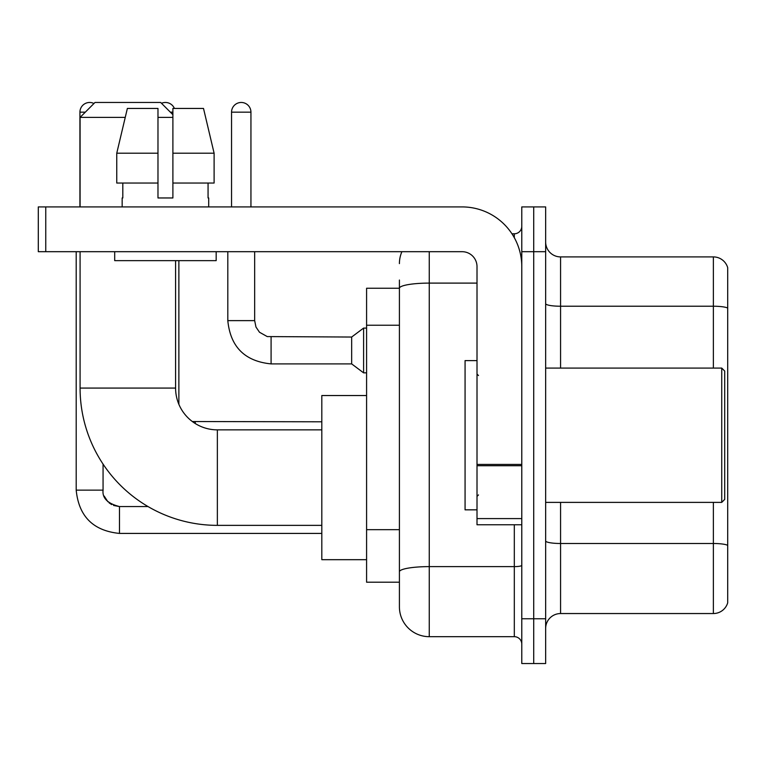 <?xml version="1.0" encoding="UTF-8"?>
<svg xmlns="http://www.w3.org/2000/svg" width="766" height="766" viewBox="0 0 766 766"><rect width="100%" height="100%" fill="white"/><g stroke="black" fill="none" stroke-linecap="round" stroke-linejoin="round"><path stroke-width="1.15" d="M429.257 251.688L429.257 636.68A29.845 29.845 0 0 1 399.412 606.835L399.412 280.04L399.412 288.246L366.588 288.246L366.588 582.208L399.412 582.208M521.78 618.765L521.78 663.538L533.711 663.538L533.711 618.765L533.711 663.538L545.651 663.538L545.651 618.765L533.711 618.765L533.711 251.688L533.711 618.765L521.78 618.765L521.78 251.688L533.711 251.688L533.711 206.916L533.711 251.688L545.651 251.688L545.651 618.765M545.651 251.688L545.651 206.916L521.78 206.916L521.78 251.688M429.257 636.68L514.312 636.68L514.312 524.758M511.937 233.783L514.312 233.783A7.459 7.459 0 0 0 521.78 226.315M399.412 606.835L399.412 576.99M477.007 283.104L429.257 283.104A29.845 5.18 180 0 0 399.412 288.284L399.412 280.04M521.78 644.139A7.459 7.459 0 0 0 514.312 636.68M399.412 263.619A29.845 29.845 0 0 1 401.901 251.688M545.651 628.465A14.918 14.918 0 0 1 560.568 613.547L713.376 613.547L713.376 502.381M727.7 267.65A14.918 14.918 0 0 0 713.376 256.907A14.918 14.918 0 0 1 727.7 267.65L727.7 602.804A14.918 14.918 0 0 1 713.376 613.547M727.7 268.847L727.7 308.095A14.918 2.595 180 0 0 713.376 306.228L713.376 256.907L560.568 256.907A14.918 14.918 0 0 1 545.651 241.989A14.918 14.918 0 0 0 560.568 256.907L560.568 368.082M214.107 183.045L214.107 153.2L203.507 108.437L214.107 153.2L214.107 183.045L172.896 183.045L172.896 108.437L203.507 108.437L214.107 153.2L172.896 153.2M321.816 525.361L217.362 525.361A137.286 137.286 0 0 1 80.085 388.075L80.085 251.688M217.362 525.361L217.362 429.86A41.785 41.785 0 0 1 175.586 388.075L175.586 260.641M125.231 117.389L80.085 117.389L95.003 102.462L160.659 102.462L172.896 114.699M172.896 117.389L157.978 117.389M80.085 206.916L80.085 117.389M366.588 395.534L321.816 395.534L321.816 559.678L366.588 559.678M79.932 206.916L79.932 112.162A9.699 9.699 0 0 1 93.979 103.496M76.198 251.688L76.198 490.144L103.065 490.144L103.065 464.11M161.502 103.305A9.699 9.699 0 0 1 174.389 108.437M231.543 206.916L231.543 112.162A9.699 9.699 0 0 1 241.242 102.462A9.699 9.699 0 0 1 250.942 112.162L250.942 206.916M271.087 363.898C244.833 361.303 230.403 346.883 227.808 320.628C230.403 346.883 244.833 361.303 271.087 363.898C244.833 361.303 230.403 346.883 227.808 320.628C230.403 346.883 244.833 361.303 271.087 363.898C244.833 361.303 230.403 346.883 227.808 320.628C230.403 346.883 244.833 361.303 271.087 363.898C244.833 361.303 230.403 346.883 227.808 320.628C230.403 346.883 244.833 361.303 271.087 363.898C244.833 361.303 230.403 346.883 227.808 320.628C230.403 346.883 244.833 361.303 271.087 363.898C244.833 361.303 230.403 346.883 227.808 320.628C230.403 346.883 244.833 361.303 271.087 363.898C244.833 361.303 230.403 346.883 227.808 320.628C230.403 346.883 244.833 361.303 271.087 363.898C244.833 361.303 230.403 346.883 227.808 320.628C230.403 346.883 244.833 361.303 271.087 363.898C244.833 361.303 230.403 346.883 227.808 320.628L254.666 320.628L255.968 327.034L259.483 332.233L267.238 336.58L351.661 337.04L351.661 363.898L271.087 363.898L271.087 337.069M351.661 337.04L363.601 328.087L363.601 372.851L366.588 372.851M521.78 524.758L477.007 524.758L477.007 464.416L521.78 464.416M521.78 266.606A59.691 59.691 0 0 0 462.09 206.916L45.759 206.916L45.759 251.688L462.09 251.688A14.918 14.918 0 0 1 477.007 266.606L477.007 464.416M45.759 251.688L38.3 251.688L38.3 206.916L45.759 206.916M172.896 197.963L157.978 197.963L172.896 197.963L172.896 183.045M122.158 197.963L122.809 197.963L122.158 197.963L122.158 206.916M208.706 197.963L208.065 197.963L208.706 197.963L208.706 206.916M208.065 183.045L208.065 197.963M157.978 153.2L116.758 153.2L127.367 108.437L157.978 108.437L157.978 197.963M122.809 197.963L122.809 183.045M114.699 251.688L114.699 260.641L216.175 260.641L216.175 251.688M157.978 183.045L116.758 183.045L116.758 153.2L127.367 108.437M721.735 368.082L724.713 371.06L724.713 499.394L721.735 502.381L721.735 368.082L545.651 368.082M477.007 360.614L465.067 360.614L465.067 509.84L477.007 509.84M399.412 325.234L366.588 325.234M399.412 529.67L366.588 529.67M521.78 565.327A7.459 1.293 0 0 1 514.312 566.62L429.257 566.62A29.845 5.18 180 0 0 399.412 571.8M514.312 237.709L514.312 233.783M727.7 545.363A14.918 2.595 180 0 0 713.376 543.496L560.568 543.496L560.568 613.547M713.376 368.082L713.376 306.228L560.568 306.228A14.918 2.595 0 0 1 545.651 303.642M560.568 502.381L560.568 543.496A14.918 2.595 0 0 1 545.651 540.901M80.085 388.075L175.586 388.075M113.559 505.455L119.477 506.556L119.477 533.414C93.222 530.819 78.793 516.399 76.198 490.144C78.793 516.399 93.222 530.819 119.477 533.414C93.222 530.819 78.793 516.399 76.198 490.144C78.793 516.399 93.222 530.819 119.477 533.414C93.222 530.819 78.793 516.399 76.198 490.144C78.793 516.399 93.222 530.819 119.477 533.414C93.222 530.819 78.793 516.399 76.198 490.144C78.793 516.399 93.222 530.819 119.477 533.414C93.222 530.819 78.793 516.399 76.198 490.144C78.793 516.399 93.222 530.819 119.477 533.414C93.222 530.819 78.793 516.399 76.198 490.144C78.793 516.399 93.222 530.819 119.477 533.414C93.222 530.819 78.793 516.399 76.198 490.144C78.793 516.399 93.222 530.819 119.477 533.414C93.222 530.819 78.793 516.399 76.198 490.144M79.932 112.162L85.304 112.162M170.358 112.162L172.896 112.162M195.282 421.827L195.282 423.541M254.666 320.628L254.666 251.688M231.543 112.162L250.942 112.162M521.78 465.718L477.007 465.718M477.007 518.592L521.78 518.592M321.816 429.86L217.362 429.86M103.065 490.144C102.156 498.101 107.633 503.568 119.477 506.556C107.633 503.568 102.156 498.101 103.065 490.144C102.156 498.101 107.633 503.568 119.477 506.556C107.633 503.568 102.156 498.101 103.065 490.144C102.156 498.101 107.633 503.568 119.477 506.556C107.633 503.568 102.156 498.101 103.065 490.144C102.156 498.101 107.633 503.568 119.477 506.556C107.633 503.568 102.156 498.101 103.065 490.144L103.075 490.68M104.166 496.052L107.891 501.768M109.078 502.841L111.683 504.583M321.816 533.414L119.477 533.414M148.02 506.556L119.477 506.556M178.871 404.304L178.871 260.641M192.343 421.53L321.816 421.798M351.661 363.898L363.601 372.851M227.808 320.628L227.808 251.688M363.601 328.087L366.588 328.087M545.651 502.381L721.735 502.381M478.501 375.541L477.007 374.047M478.501 494.913L477.007 496.406"/></g></svg>
